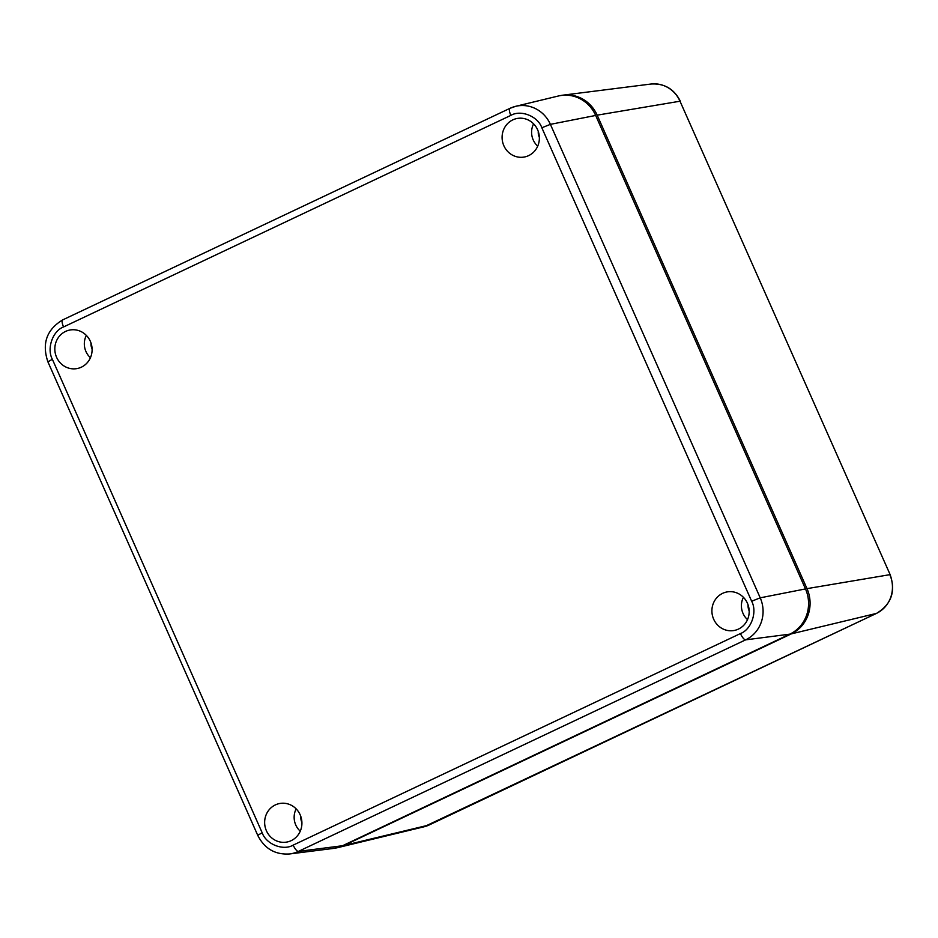 <?xml version="1.0" encoding="UTF-8"?>
<svg xmlns="http://www.w3.org/2000/svg" width="938" height="938" viewBox="0 0 938 938"><rect width="100%" height="100%" fill="white"/><g stroke="black" fill="none" stroke-linecap="round" stroke-linejoin="round"><path stroke-width="1.41" d="M713.666 619.197A19.604 18.608 -100.4 0 0 735.04 630.289A19.604 18.608 -100.4 0 0 747.422 603.228A19.604 18.608 -100.4 0 0 727.982 591.784A19.604 18.608 -100.4 0 0 713.666 619.197M743.424 597.318A18.021 17.107 -100.4 0 0 743.025 613.417A18.021 17.107 -100.4 0 0 747.516 619.643M56.585 357.284A19.604 18.608 -100.4 0 0 77.96 368.376A19.604 18.608 -100.4 0 0 90.341 341.315A19.604 18.608 -100.4 0 0 70.901 329.871A19.604 18.608 -100.4 0 0 56.585 357.284M86.343 335.405A18.021 17.107 -100.4 0 0 85.944 351.504A18.021 17.107 -100.4 0 0 90.435 357.73M503.858 145.73A19.604 18.608 -100.4 0 0 525.233 156.822A19.604 18.608 -100.4 0 0 537.603 129.761A19.604 18.608 -100.4 0 0 518.163 118.317A19.604 18.608 -100.4 0 0 503.858 145.73M533.605 123.839A18.021 17.107 -100.4 0 0 533.218 139.95A18.021 17.107 -100.4 0 0 537.709 146.164M266.404 830.763A19.604 18.608 -100.4 0 0 287.778 841.855A19.604 18.608 -100.4 0 0 300.16 814.794A19.604 18.608 -100.4 0 0 280.72 803.35A19.604 18.608 -100.4 0 0 266.404 830.763M296.162 808.884A18.021 17.107 -100.4 0 0 295.763 824.983A18.021 17.107 -100.4 0 0 300.254 831.197M748.09 604.951A11.022 10.47 -100.4 0 0 749.181 610.849M91.021 343.038A11.022 10.47 -100.4 0 0 92.1 348.936M538.283 131.472A11.022 10.47 -100.4 0 0 539.362 137.37M300.828 816.517A11.022 10.47 -100.4 0 0 301.907 822.403M262.171 832.756L257.727 835.324C264.504 848.691 275.151 854.905 289.678 853.955L333.178 848.456A34.307 32.572 -100.4 0 0 342.546 845.724L789.808 634.158A34.307 32.572 -100.4 0 0 805.484 588.923L595.665 115.444A34.307 32.572 -100.4 0 0 558.262 96.028L515.654 106.322A31.857 30.251 -100.4 0 0 510.096 108.292A7.352 2.239 64.7 0 0 509.955 108.339A7.352 2.239 64.7 0 0 510.835 115.397C520.825 109.453 537.884 116.253 541.836 127.756L751.655 601.235C757.494 611.846 751.338 629.621 740.445 633.56L293.184 845.126C283.182 851.059 266.134 844.259 262.171 832.756L52.364 359.289L47.908 361.845C41.718 343.578 46.642 329.601 62.694 319.893A7.352 2.239 64.7 0 0 63.561 326.952L510.835 115.397M335.628 848.046A34.307 32.572 -100.4 0 0 338.067 847.553A34.307 32.572 -100.4 0 0 344.058 845.443L429.123 824.994A29.383 27.894 79.6 0 1 423.999 826.8L338.067 847.553M791.32 633.877A34.307 32.572 -100.4 0 0 806.997 588.642L889.822 574.677A29.383 27.894 79.6 0 1 876.385 613.429L791.32 633.877L344.058 845.443M560.701 95.547A34.307 32.572 79.6 0 1 563.163 95.137A34.307 32.572 79.6 0 1 597.178 115.163L806.997 588.642M595.665 115.444L550.395 124.355A31.857 30.251 -100.4 0 0 515.654 106.322L509.955 108.339L62.694 319.893A7.352 2.239 64.7 0 1 62.823 319.846M805.484 588.923L760.214 597.834L550.395 124.355L541.836 127.756M789.808 634.158L745.651 639.845A31.857 30.251 -100.4 0 0 760.214 597.834L751.655 601.235M342.546 845.724L298.378 851.411L745.651 639.845A7.352 2.239 -115.3 0 1 740.445 633.56M289.678 853.955A31.857 30.251 -100.4 0 0 298.378 851.411A7.352 2.239 -115.3 0 1 293.184 845.126M52.364 359.289C46.513 348.678 52.68 330.903 63.561 326.952M563.163 95.137L650.866 84.045A29.383 27.894 79.6 0 1 680.003 101.21L597.178 115.163M423.999 826.8L876.526 613.382A7.352 2.239 -115.3 0 1 876.385 613.429L429.123 824.994A7.352 2.239 64.7 0 0 429.264 824.948A7.352 2.239 64.7 0 0 429.381 824.865M680.003 101.21L890.174 574.701L680.003 101.21M257.727 835.324L47.908 361.845M876.526 613.382C891.335 604.435 895.884 591.538 890.174 574.701M650.866 84.045C664.28 83.177 674.105 88.899 680.355 101.234"/></g></svg>
